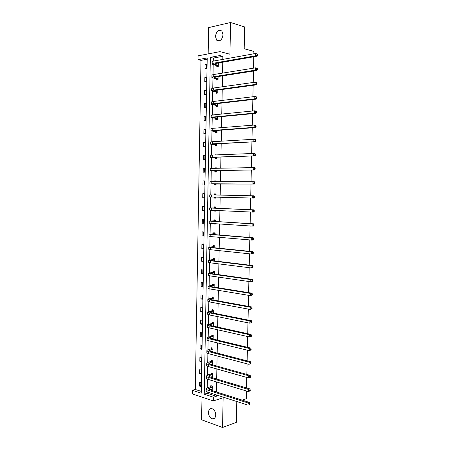 <?xml version="1.0" encoding="UTF-8"?>
<svg xmlns="http://www.w3.org/2000/svg" width="450" height="450" viewBox="0 0 450 450"><rect width="100%" height="100%" fill="white"/><g stroke="black" fill="none" stroke-linecap="round" stroke-linejoin="round"><path stroke-width="0.67" d="M223.031 34.768C222.019 40.072 219.898 41.873 216.664 40.168L215.449 36.411C216.45 31.089 218.582 29.301 221.85 31.044L223.031 34.768M215.736 415.046C215.488 417.887 214.329 419.158 212.254 418.871C209.931 417.904 208.671 415.772 208.479 412.487C208.727 409.624 209.903 408.353 212.018 408.673C214.307 409.657 215.544 411.784 215.736 415.046M201.999 397.131L201.589 419.788L222.547 427.5L223.138 397.755L213.362 400.911L192.308 393.902L192.369 390.308L201.223 393.21L207.214 57.932L198.017 59.648L198.084 55.845L219.977 51.626L219.904 55.564L210.347 57.347L204.238 394.194L213.429 397.204L213.362 400.911M237.414 401.726L236.768 401.946L236.34 422.359L222.547 427.5M253.845 53.803L253.896 51.418L244.187 48.724L244.643 26.944L230.563 22.5L208.626 27.596L208.159 53.904M207.191 59.214L200.993 60.362L195.283 389.452L192.369 390.308M200.993 60.362L198.017 59.648M253.783 56.767L253.53 68.153M253.468 71.049L253.221 82.474M253.159 85.292L252.906 96.756M252.849 99.495L252.596 110.998M252.54 113.67L252.287 125.212M252.231 127.811L251.977 139.393M251.921 141.913L251.668 153.534M251.618 155.987L251.359 167.648M251.308 170.021L251.055 181.721M251.004 184.028L250.746 195.761M250.695 198.011L250.442 209.7M250.391 212.012L250.138 223.611M250.088 225.979L249.834 237.482M249.784 239.917L249.536 251.325M249.48 253.817L249.232 265.134M249.176 267.688L248.934 278.91M248.873 281.52L248.631 292.652M248.574 295.324L248.333 306.36M248.271 309.094L248.034 320.04M247.972 322.824L247.736 333.686M247.674 336.532L247.438 347.299M247.376 350.201L247.14 360.877M247.078 363.836L246.847 374.423M246.78 377.443L246.549 387.939M246.482 391.016L246.319 398.723L242.162 400.123M216.557 79.054L216.54 80.004L218.036 79.779L218.098 76.556M216.062 105.502L216.045 106.453L217.541 106.284L217.592 103.562M215.567 131.828L215.55 132.773L217.041 132.666L217.086 130.444M215.078 158.04L215.061 158.979L216.546 158.934L216.579 157.208M215.139 154.935L216.624 154.879M214.588 184.134L214.571 185.074L216.056 185.079L216.079 183.847M214.639 181.654L214.65 180.9L216.135 180.9L216.118 181.654M215.567 211.033L214.088 211.044L215.567 211.112L215.578 210.437M214.088 211.044L214.099 210.369M214.149 207.821L214.166 206.888L215.646 206.949L215.618 208.243M214.093 236.874L215.078 236.959M213.666 233.696L213.683 232.763L215.156 232.881L215.123 234.647M213.182 259.447L213.199 258.525L214.672 258.699L214.627 260.933M212.704 285.092L212.721 284.169L214.189 284.4L214.138 287.1M212.226 310.618L212.243 309.701L213.705 309.988L213.643 313.149M211.753 336.032L211.77 335.121L213.227 335.464L213.159 339.081M212.687 364.089L211.219 364.472L212.67 364.877L212.749 360.827L211.292 360.428L211.275 361.339M209.801 389.835L212.034 389.154L210.746 389.649L212.197 390.111L212.271 386.072L210.825 385.622L210.808 386.527M222.806 59.394L222.868 56.318L213.317 58.084L213.261 61.149M213.193 64.789L213.013 74.661M212.951 78.142L212.766 88.144M212.704 91.462L212.518 101.593M212.462 104.76L212.271 115.009M212.214 118.024L212.023 128.402M211.972 131.254L211.781 141.756M211.731 144.456L211.534 155.087M211.489 157.629L211.292 168.384M211.247 170.775L211.044 181.648M211.005 183.887L210.803 194.878M210.763 197.004L210.561 207.939M210.521 210.206L210.324 220.967M210.279 223.38L210.083 233.972M210.037 236.52L209.846 246.943M209.796 249.632L209.604 259.886M209.554 262.716L209.368 272.801M209.317 275.766L209.132 285.683M209.076 288.787L208.896 298.541M208.834 301.781L208.659 311.366M208.597 314.747L208.423 324.169M208.361 327.684L208.192 336.938M208.125 340.588L207.956 349.678M207.883 353.464L207.72 362.396M207.647 366.317L207.489 375.081M207.416 379.136L207.253 387.737M207.18 391.928L207.152 393.3L216.338 396.281L216.366 394.937M216.422 391.939L216.613 381.971M216.669 379.024L216.866 368.972M216.917 366.081L217.114 355.939M217.17 353.104L217.367 342.883M217.417 340.099L217.614 329.794M217.671 327.066L217.868 316.676M217.918 314.004L218.121 303.525M218.171 300.915L218.374 290.346M218.424 287.792L218.627 277.138M218.678 274.641L218.88 263.897M218.931 261.456L219.133 250.627M219.184 248.243L219.392 237.324M219.437 235.001L219.645 223.999M219.69 221.726L219.904 210.634M219.949 208.423L220.162 197.241M220.202 195.092L220.416 183.87M220.461 181.665L220.674 170.477M220.719 168.204L220.933 157.056M220.978 154.716L221.192 143.601M221.237 141.193L221.451 130.118M221.496 127.637L221.709 116.606M221.76 114.052L221.968 103.056M222.019 100.434L222.232 89.477M222.283 86.788L222.491 75.87M222.542 73.108L222.756 62.229M212.451 376.661L210.982 377.077L212.434 377.511L212.507 373.461L211.061 373.039L211.044 373.944M211.511 348.699L211.528 347.788L212.985 348.159L212.912 352.001M211.989 323.342L212.006 322.425L213.463 322.74L213.401 326.126L212.833 325.912M212.462 297.872L212.479 296.949L213.947 297.208L213.891 300.139M212.94 272.284L212.963 271.361L214.431 271.564L214.38 274.033M213.424 246.589L213.441 245.661L214.914 245.801L214.875 247.804M215.325 223.942L213.846 223.987L215.319 224.083L215.331 223.712M213.846 223.987L213.851 223.616M213.907 220.77L213.924 219.842L215.398 219.926L215.37 221.462M215.809 198.096L214.329 198.073L215.809 198.112L215.831 197.134M214.329 198.073L214.346 197.139M214.391 194.844L214.408 193.911L215.888 193.939L215.871 194.996M214.836 171.101L214.819 172.041L216.304 172.024L216.332 170.539M214.886 168.311L214.898 167.861L216.382 167.833L216.371 168.283M215.325 144.951L215.308 145.896L216.793 145.817L216.833 143.843M215.814 118.682L215.797 119.627L217.288 119.492L217.339 117.017M216.309 92.289L216.292 93.246L217.789 93.049L217.845 90.073M216.804 65.784L216.787 66.741L218.289 66.482L218.357 63.006M219.977 51.626L229.939 54.231L230.563 22.5M222.868 56.318L219.904 55.564M216.338 396.281L213.429 397.204M195.283 389.452L201.257 391.387M206.528 64.311L206.454 68.507L205.003 68.754L205.076 64.569L206.528 64.311M206.291 77.383L206.218 81.562L204.773 81.782L204.846 77.608L206.291 77.383M206.061 90.422L205.987 94.596L204.542 94.781L204.615 90.619L206.061 90.422M205.83 103.433L205.757 107.595L204.311 107.752L204.384 103.601L205.83 103.433M205.599 116.409L205.526 120.566L204.081 120.701L204.154 116.556L205.599 116.409M205.369 129.364L205.296 133.509L203.856 133.616L203.929 129.476L205.369 129.364M205.138 142.29L205.065 146.424L203.625 146.498L203.698 142.374L205.138 142.29M204.907 155.183L204.834 159.311L203.4 159.356L203.473 155.239L204.907 155.183M204.677 168.053L204.604 172.17L203.169 172.187L203.243 168.081L204.677 168.053M204.452 180.889L204.379 185.001L202.944 184.989L203.018 180.889L204.452 180.889M204.221 193.703L204.148 197.803L202.719 197.764L202.792 193.669L204.221 193.703L202.792 193.669M203.996 206.482L203.923 210.572L202.494 210.51L202.567 206.426L203.996 206.482M203.766 219.234L203.692 223.318L202.269 223.222L202.343 219.15L203.766 219.234M203.541 231.964L203.468 236.036L202.044 235.912L202.118 231.851L203.541 231.964M203.316 244.659L203.243 248.726L201.819 248.574L201.893 244.519L203.316 244.659M203.085 257.332L203.018 261.388L201.594 261.208L201.667 257.164L203.085 257.332M202.86 269.972L202.792 274.022L201.375 273.814L201.442 269.781L202.86 269.972M202.635 282.589L202.567 286.627L201.15 286.397L201.223 282.364L202.635 282.589M202.416 295.178L202.343 299.205L200.931 298.946L200.998 294.924L202.416 295.178M202.191 307.738L202.118 311.754L200.706 311.473L200.779 307.457L202.191 307.738M201.966 320.271L201.893 324.281L200.486 323.966L200.554 319.967L201.966 320.271M201.741 332.775L201.673 336.774L200.267 336.437L200.334 332.443L201.741 332.775M201.521 345.251L201.448 349.245L200.047 348.879L200.115 344.897L201.521 345.251M201.296 357.699L201.229 361.688L199.822 361.294L199.896 357.317L201.296 357.699M201.077 370.125L201.004 374.102L199.603 373.686L199.676 369.714L201.077 370.125M200.857 382.522L200.784 386.488L199.389 386.049L199.457 382.089L200.857 382.522M207.152 393.3L204.238 394.194M213.317 58.084L210.347 57.347M200.801 385.633L199.389 386.049M201.021 373.303L199.603 373.686M201.24 360.939L199.822 361.294M212.923 351.489L211.894 351.737M201.459 348.553L200.047 348.879M213.159 338.861L212.687 338.968M201.684 336.139L200.267 336.437M201.904 323.696L200.486 323.966M202.129 311.231L200.706 311.473M202.348 298.733L200.931 298.946M202.573 286.211L201.15 286.397M202.798 273.662L201.375 273.814M203.023 261.084L201.594 261.208M203.243 248.479L201.819 248.574M203.468 235.845L202.044 235.912M203.698 223.189L202.269 223.222M203.923 210.499L202.494 210.51M215.888 193.939L214.408 193.911M204.148 197.786L202.719 197.764M216.135 180.962L214.65 180.9M204.446 180.951L203.018 180.889M216.377 167.957L214.898 167.861M204.677 168.171L203.243 168.081M216.309 154.89L215.139 154.789M204.902 155.362L203.473 155.239M205.132 142.526L203.698 142.374M205.363 129.662L203.929 129.476M205.594 116.764L204.154 116.556M205.824 103.843L204.384 103.601M206.055 90.894L204.615 90.619M206.286 77.912L204.846 77.608M206.516 64.907L205.076 64.569M212.254 386.983L208.266 388.71L209.453 389.723L249.547 402.469L249.953 403.549L249.368 403.751L249.351 404.623L249.936 404.415L249.953 403.549M249.936 404.415L248.034 405.152L248.085 402.981L207.973 390.173C206.679 389.739 206.089 389.233 206.201 388.659L208.024 387.456L210.623 386.685L211.59 385.864M249.351 404.623L248.034 405.152L207.939 392.22C206.64 391.787 206.049 391.275 206.162 390.69L206.196 388.941M249.368 403.751L248.085 402.981L249.547 402.469M212.074 387.141L210.623 386.685M212.49 374.372L208.502 375.992L209.694 376.942L249.851 388.924L250.256 389.976L249.671 390.167L249.649 391.039L250.234 390.848L250.256 389.976M212.451 376.599L210.268 377.111M250.234 390.848L248.333 391.579L248.383 389.396L208.209 377.359C206.91 376.948 206.319 376.476 206.432 375.941L208.26 374.822L210.859 374.102L211.854 373.269M249.649 391.039L248.333 391.579L208.176 379.412C206.876 379.001 206.28 378.523 206.393 377.978L206.426 376.206M249.671 390.167L248.383 389.396L249.851 388.924M212.31 374.524L210.859 374.102M212.732 361.733L208.738 363.246L209.931 364.129L250.149 375.345L250.554 376.374L249.969 376.549L249.953 377.421L250.537 377.246L250.554 376.374M212.687 363.966L210.774 364.365M250.537 377.246L248.631 377.966L248.681 375.784L208.446 364.517C207.146 364.134 206.556 363.696 206.668 363.189L208.491 362.154L211.095 361.485L212.119 360.652M249.953 377.421L248.631 377.966L208.412 366.576C207.112 366.193 206.516 365.743 206.629 365.237L206.662 363.437M249.969 376.549L248.681 375.784L250.149 375.345M212.546 361.884L211.095 361.485M212.968 349.071L208.969 350.471L210.167 351.287L250.447 361.733L250.858 362.734L250.273 362.897L250.251 363.774L250.841 363.611L250.858 362.734M212.929 351.309L211.326 351.591M250.841 363.611L248.934 364.326L248.979 362.137L208.688 351.641C207.382 351.293 206.786 350.882 206.899 350.415L208.727 349.459L211.331 348.846L212.389 348.007M212.923 351.411L212.569 351.293M250.251 363.774L248.934 364.326L208.648 353.711C207.343 353.351 206.752 352.935 206.859 352.468L206.893 350.646M250.273 362.897L248.979 362.137L250.447 361.733M212.782 349.217L211.331 348.846M213.21 336.375L209.211 337.663L210.409 338.423L250.751 348.092L251.162 349.065L250.571 349.217L250.554 350.094L251.145 349.942L251.162 349.065M213.165 338.619L211.933 338.788M251.145 349.942L249.232 350.651L249.283 348.457L208.924 338.743C207.619 338.417 207.023 338.04 207.135 337.613L211.567 336.178L212.664 335.329M213.165 338.782L212.698 338.619M250.554 350.094L249.232 350.651L208.884 340.813C207.579 340.481 206.983 340.099 207.096 339.666L207.129 337.821M250.571 349.217L249.283 348.457L250.751 348.092M213.024 336.521L211.567 336.178M213.446 323.657L209.447 324.832L210.645 325.524L251.055 334.412L251.466 335.363L250.875 335.498L250.858 336.381L251.443 336.246L251.466 335.363M213.407 325.901L212.619 325.957M251.443 336.246L249.536 336.949L249.581 334.749L209.16 325.817C207.855 325.513 207.259 325.17 207.366 324.782L211.804 323.477L212.94 322.627M250.858 336.381L249.536 336.949L209.126 327.887C207.816 327.583 207.219 327.234 207.332 326.841L207.366 324.973M250.875 335.498L249.581 334.749L251.055 334.412M213.261 323.798L211.804 323.477M213.688 310.905L209.683 311.968L210.887 312.598L251.359 320.704L251.769 321.632L251.179 321.75L251.162 322.633L251.752 322.509L251.769 321.632M251.752 322.509L249.834 323.207L249.885 321.002L209.402 312.857C208.091 312.581 207.495 312.272 207.602 311.918L212.04 310.753L213.221 309.892M251.162 322.633L249.834 323.207L209.362 314.938C208.058 314.657 207.456 314.342 207.568 313.982L207.602 312.092M251.179 321.75L249.885 321.002L251.359 320.704M213.502 311.04L212.04 310.753M213.93 298.131L209.919 299.081L211.129 299.638L251.662 306.962L252.073 307.862L251.488 307.969L251.466 308.852L252.056 308.745L252.073 307.862M252.056 308.745L250.138 309.437L250.189 307.226L209.644 299.869C208.333 299.621 207.731 299.34 207.838 299.031L212.282 298.001L213.502 297.129M251.466 308.852L250.138 309.437L209.604 301.95C208.294 301.702 207.692 301.416 207.804 301.095L207.838 299.183M251.488 307.969L250.189 307.226L251.662 306.962M213.744 298.26L212.282 298.001M214.166 285.322L210.161 286.161L211.371 286.656L251.966 293.186L252.382 294.064L251.792 294.154L251.769 295.037L252.36 294.947L252.382 294.064M252.36 294.947L250.442 295.633L250.493 293.417L209.88 286.852C208.569 286.633 207.968 286.386 208.074 286.11L212.518 285.221L213.795 284.338M251.769 295.037L250.442 295.633L209.841 288.939C208.53 288.714 207.928 288.461 208.041 288.18L208.074 286.245M251.792 294.154L250.493 293.417L251.966 293.186M213.986 285.452L212.518 285.221M214.408 272.486L210.398 273.212L211.612 273.639L252.27 279.382L252.686 280.226L252.096 280.305L252.079 281.194L252.669 281.115L252.686 280.226M252.669 281.115L252.225 281.599L250.746 281.79L250.796 279.574L210.122 273.808L208.311 273.161L212.76 272.407L214.088 271.519M252.079 281.194L250.746 281.79L210.083 275.901L208.277 275.237L208.311 273.279M252.096 280.305L250.796 279.574L252.27 279.382M214.228 272.616L212.76 272.407M214.65 259.627L210.639 260.235L211.854 260.595L252.579 265.539L252.996 266.361L252.405 266.423L252.382 267.311L252.973 267.249L252.996 266.361M252.973 267.249L252.529 267.761L251.055 267.919L251.1 265.697L210.364 260.73L208.553 260.184L212.996 259.571L214.391 258.666M252.382 267.311L251.055 267.919L210.324 262.828L208.513 262.266L208.547 260.28M252.405 266.423L251.1 265.697L252.579 265.539M214.47 259.746L212.996 259.571M214.898 246.735L210.881 247.224L212.096 247.523L252.883 251.668L253.305 252.461L252.714 252.506L252.692 253.401L253.282 253.35L253.305 252.461M253.282 253.35L252.838 253.89L251.359 254.014L251.409 251.786L210.606 247.624L208.789 247.179L213.238 246.701L214.701 245.784M252.692 253.401L251.359 254.014L210.566 249.727L208.749 249.266L208.789 247.258M252.714 252.506L251.409 251.786L252.883 251.668M214.712 246.847L213.238 246.701M215.139 233.814L211.118 234.191L212.338 234.422L253.192 237.757L253.609 238.523L253.018 238.556L253.001 239.456L253.592 239.417L253.609 238.523M253.592 239.417L253.142 239.991L251.668 240.075L251.713 237.842L210.847 234.489L209.025 234.141L213.48 233.809L215.016 232.869M253.001 239.456L251.668 240.075L210.808 236.599L208.991 236.233L209.025 234.203M253.018 238.556L251.713 237.842L253.192 237.757M214.954 233.927L213.48 233.809M215.381 220.86L211.359 221.124L212.586 221.287L253.502 223.819L253.918 224.556L253.328 224.578L253.311 225.472L253.901 225.456L253.918 224.556M253.901 225.456L253.451 226.052L251.972 226.102L252.023 223.864L209.267 221.079L213.722 220.882L215.342 219.926M215.325 223.864L215.021 223.695M253.311 225.472L251.972 226.102L211.05 223.436L209.227 223.172L209.267 221.119M253.328 224.578L252.023 223.864L253.502 223.819M215.196 220.972L213.722 220.882M215.629 207.883L212.828 208.125L253.811 209.841L254.233 210.555L253.637 210.561L253.62 211.461L254.211 211.455L254.233 210.555M254.211 211.455L253.761 212.085L252.281 212.096L252.332 209.852L209.503 207.984L213.964 207.928L215.646 206.972M215.567 210.949L214.599 210.392M253.62 211.461L252.281 212.096L211.297 210.246L209.469 210.083L209.503 208.001M253.637 210.561L252.332 209.852L253.811 209.841M215.443 207.99L213.964 207.928M215.871 194.878L254.121 195.834L254.542 196.521L253.952 196.509L253.929 197.409L254.52 197.421L254.542 196.521M254.52 197.421L254.07 198.079L252.591 198.056L252.641 195.806L211.579 194.901L214.206 194.946L215.888 194.023M215.814 198.011L214.273 197.094M253.929 197.409L252.591 198.056L209.706 196.965L209.745 194.861L211.579 194.895L209.745 194.861M253.952 196.509L252.641 195.806L254.121 195.834M215.685 194.979L214.206 194.946M215.893 184.028L254.379 184.044L211.781 183.774L216.073 184.14M214.982 181.654L216.129 181.046M216.056 185.04L214.408 184.022M254.239 183.33L254.835 183.352L254.852 182.453L254.261 182.424L254.239 183.33L252.9 183.982L252.951 181.727L211.821 181.648L209.987 181.704L209.947 183.803M254.261 182.424L252.951 181.727L254.43 181.789L254.852 182.453M254.835 183.352L254.379 184.044M216.135 170.966L213.525 170.584L254.694 169.971L212.029 170.494L210.189 170.634L216.321 171.079M215.876 168.294L216.377 168.036M216.27 172.024L214.65 170.983M254.554 169.211L255.144 169.251L255.167 168.345L254.571 168.306L254.554 169.211L253.209 169.875L253.26 167.614L212.068 168.362L210.229 168.519L210.189 170.601M254.571 168.306L253.26 167.614L254.739 167.715L255.167 168.345M255.144 169.251L254.694 169.971M216.382 157.871L212.541 157.472L213.773 157.303L255.004 155.869L212.276 157.179L210.431 157.427L216.568 157.989M216.428 158.94L214.898 157.916M254.869 155.059L255.459 155.115L255.482 154.209L254.886 154.153L254.869 155.059L253.519 155.734L253.569 153.461L212.316 155.047L210.471 155.306L210.431 157.371M254.886 154.153L253.569 153.461L255.054 153.602L255.482 154.209M255.459 155.115L255.004 155.869M216.63 144.743L212.782 144.231L214.02 143.994L255.319 141.727L212.518 143.837L210.673 144.186L216.816 144.872M216.596 145.828L215.139 144.827M255.178 140.878L255.774 140.946L255.791 140.034L255.201 139.967L255.178 140.878L253.834 141.553L253.884 139.281L212.558 141.699L210.713 142.065L210.673 144.112M255.201 139.967L253.884 139.281L255.369 139.461L255.791 140.034M255.774 140.946L255.319 141.727M216.877 131.591L213.03 130.961L214.268 130.657L255.628 127.552L254.143 127.344L212.766 130.466L210.915 130.922L217.063 131.721M216.776 132.688L215.387 131.698M255.493 126.658L256.089 126.742L256.106 125.831L255.516 125.741L255.493 126.658L254.143 127.344L254.194 125.066L212.805 128.323L210.954 128.79L210.915 130.826M255.516 125.741L254.194 125.066L255.679 125.28L256.106 125.831M256.089 126.742L255.628 127.552M217.125 118.406L213.272 117.658L214.515 117.287L255.943 113.349L254.458 113.096L213.013 117.062L211.157 117.619L217.311 118.541M216.962 119.52L215.634 118.547M255.808 112.404L256.404 112.5L256.421 111.589L255.831 111.487L255.808 112.404L254.458 113.096L254.509 110.812L213.053 114.913L211.196 115.487L211.162 117.506M255.831 111.487L254.509 110.812L255.994 111.066L256.421 111.589M256.404 112.5L255.943 113.349M217.373 105.193L213.519 104.327L214.768 103.888L256.258 99.107L254.773 98.814L213.261 103.629C211.922 103.793 211.303 104.012 211.404 104.288L215.876 105.362L217.558 105.334M217.153 106.329L215.876 105.362M256.123 98.111L256.719 98.229L256.742 97.312L256.146 97.194L256.123 98.111L254.773 98.814L254.824 96.525L213.3 101.475C211.961 101.644 211.343 101.869 211.444 102.15L211.404 104.158M256.146 97.194L254.824 96.525L256.309 96.817L256.742 97.312M256.719 98.229L256.258 99.107M217.626 91.952L213.767 90.968L215.016 90.456L256.573 84.825L255.088 84.499L213.514 90.163C212.169 90.36 211.551 90.613 211.646 90.928L216.124 92.149L217.806 92.093M217.35 93.105L216.124 92.149M256.444 83.79L257.034 83.919L257.057 83.002L256.461 82.867L256.444 83.79L255.088 84.499L255.139 82.204L213.553 88.003C212.209 88.2 211.59 88.464 211.686 88.785L211.652 90.776M256.461 82.867L255.139 82.204L256.624 82.536L257.057 83.002M257.034 83.919L256.573 84.825M217.873 78.677L214.014 77.574L215.269 76.995L256.894 70.515L255.403 70.149L213.761 76.669C212.417 76.888 211.792 77.181 211.894 77.541L216.371 78.907L218.059 78.823M217.553 79.853L216.371 78.907M256.759 69.429L257.355 69.576L257.377 68.653L256.781 68.507L256.759 69.429L255.403 70.149L255.454 67.849L213.801 74.503C212.456 74.728 211.832 75.026 211.933 75.392L211.894 77.366M256.781 68.507L255.454 67.849L257.377 68.653M257.355 69.576L256.894 70.515M218.351 63.174L217.682 63.124M218.126 65.374L214.262 64.153L215.516 63.501L257.209 56.166L255.718 55.766L214.009 63.141C212.664 63.394 212.04 63.72 212.136 64.119L216.619 65.633L218.306 65.526M217.761 66.572L216.619 65.633M257.079 55.035L257.676 55.198L257.692 54.276L257.096 54.113L257.079 55.035L255.718 55.766L255.769 53.454L214.048 60.969C212.704 61.228 212.079 61.554 212.175 61.965L212.141 63.922M257.096 54.113L255.769 53.454L257.692 54.276M257.676 55.198L257.209 56.166M209.441 389.717L209.475 387.917M207.939 392.22L207.973 390.173M209.678 376.937L209.711 375.249M208.176 379.412L208.209 377.359M209.919 364.123L209.947 362.554M208.412 366.576L208.446 364.517M210.156 351.287L210.184 349.83M208.648 353.711L208.688 351.641M210.398 338.417L210.42 337.084M208.884 340.813L208.924 338.743M210.634 325.519L210.656 324.304M209.126 327.887L209.16 325.817M210.876 312.593L210.898 311.496M209.362 314.938L209.402 312.857M211.118 299.638L211.134 298.659M209.604 301.95L209.644 299.869M211.359 286.656L211.371 285.795M209.841 288.939L209.88 286.852M211.601 273.639L211.612 272.897M210.083 275.901L210.122 273.808M211.843 260.595L211.854 259.976M210.324 262.828L210.364 260.73M212.085 247.523L212.096 247.028M210.566 249.727L210.606 247.624M212.327 234.422L212.333 234.045M210.808 236.599L210.847 234.489M211.05 223.436L211.089 221.321M211.297 210.246L211.337 208.131M211.539 197.027L211.579 194.901M211.781 183.774L211.821 181.648M212.029 170.494L212.068 168.362M213.756 157.652L213.761 157.303M212.276 157.179L212.316 155.047M213.998 144.472L214.009 143.994M212.518 143.837L212.558 141.699M214.245 131.259L214.256 130.657M212.766 130.466L212.805 128.323M214.493 118.018L214.504 117.287M213.013 117.062L213.053 114.913M214.74 104.743L214.751 103.888M213.261 103.629L213.3 101.475M214.987 91.44L215.004 90.461M213.514 90.163L213.553 88.003M215.235 78.109L215.252 76.995M213.761 76.669L213.801 74.503M215.482 64.744L215.505 63.506M214.009 63.141L214.048 60.969M216.664 40.168L219.336 40.911M212.254 418.871L214.847 417.96"/></g></svg>
